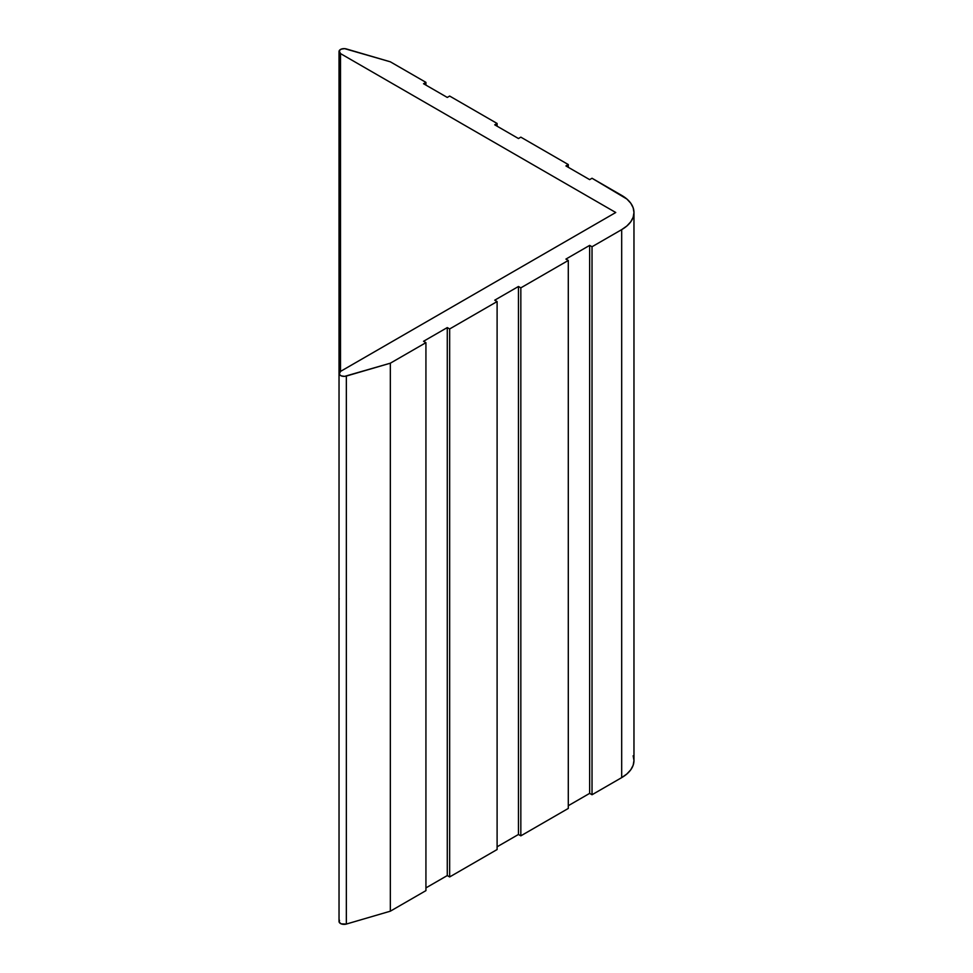 <?xml version="1.0" encoding="UTF-8"?>
<svg xmlns="http://www.w3.org/2000/svg" width="973" height="973" viewBox="0 0 973 973"><rect width="100%" height="100%" fill="white"/><g stroke="black" fill="none" stroke-linecap="round" stroke-linejoin="round"><path stroke-width="1.46" d="M615.751 212.503L340.501 371.418L340.501 53.588A5.035 2.907 180 0 1 339.03 51.533A5.035 2.907 180 0 1 346.339 48.942L390.331 61.81L344.649 48.65L341.255 49.124L339.212 50.754L340.501 53.588L615.751 212.503L340.501 53.588L340.501 371.418L615.751 212.503M339.03 373.474L339.03 921.467A5.035 2.907 0 0 0 346.339 924.058L390.331 911.19L425.931 890.636L425.931 342.654L390.331 363.197L425.931 342.654L425.931 890.636L390.331 911.19L390.331 363.197L346.339 376.065A5.035 2.907 180 0 1 339.03 373.474A5.035 2.907 180 0 1 340.501 371.418L339.212 374.264L341.255 375.894L344.649 376.356L390.331 363.197L390.331 911.19L346.339 924.058L346.339 376.065L346.339 924.058L341.255 923.876L339.212 922.246L339.492 920.251M425.931 342.654L423.547 341.28L447.276 327.585L447.276 875.566L425.931 887.899L447.276 875.566L447.276 327.585L449.66 328.947L449.66 876.941L447.276 875.566L449.66 876.941L449.66 328.947L497.106 301.557L497.106 849.538L449.66 876.941L497.106 849.538L497.106 301.557L494.734 300.183L518.463 286.488L518.463 834.469L497.106 846.802L518.463 834.469L518.463 286.488L520.835 287.85L520.835 835.843L518.463 834.469L520.835 835.843L520.835 287.85L568.293 260.46L568.293 808.441L520.835 835.843L568.293 808.441L568.293 260.46L565.921 259.086L589.65 245.391L589.65 793.372L568.293 805.705L589.65 793.372L589.65 245.391L592.022 246.753L592.022 794.746L589.65 793.372L592.022 794.746L592.022 246.753L621.686 229.628L621.686 777.622L592.022 794.746L621.686 777.622A41.948 24.216 0 0 0 633.97 760.497L633.168 765.216L630.784 769.765L626.904 773.949L621.686 777.622L621.686 229.628L592.022 246.753L589.65 245.391L565.921 259.086L568.293 260.46L520.835 287.85L518.463 286.488L494.734 300.183L497.106 301.557L449.66 328.947L447.276 327.585L423.547 341.28L425.931 342.654M633.97 212.503L633.168 207.784L630.784 203.235L626.904 199.051L592.022 178.254L621.686 195.378A41.948 24.216 180 0 1 633.97 212.503A41.948 24.216 180 0 1 621.686 229.628L626.904 225.955L630.784 221.771L633.168 217.234L633.97 212.503L633.97 760.497L633.168 755.766M592.022 178.254L589.65 179.628L565.921 165.933L568.293 164.559L568.293 167.295L568.293 164.559L520.835 137.157L518.463 138.531L494.734 124.824L497.106 123.462L497.106 126.198L497.106 123.462L449.66 96.059L447.276 97.434L423.547 83.727L425.931 82.364L425.931 85.101L425.931 82.364L390.331 61.81L425.931 82.364L423.547 83.727L447.276 97.434L449.66 96.059L497.106 123.462L494.734 124.824L518.463 138.531L520.835 137.157L568.293 164.559L565.921 165.933L589.65 179.628L592.022 178.254M339.042 599.757L339.212 598.736M339.03 51.533L339.03 599.526"/></g></svg>
